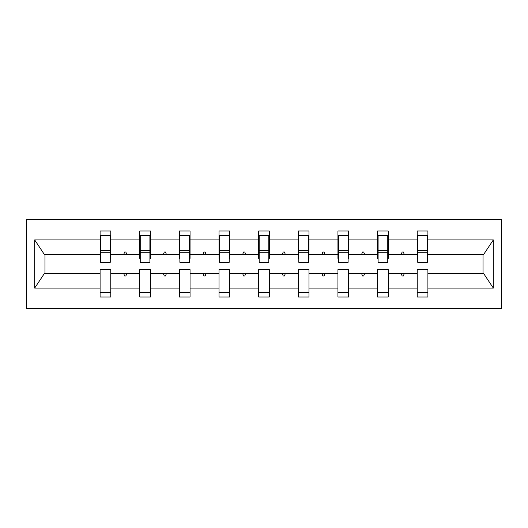 <?xml version="1.0" encoding="UTF-8"?>
<svg xmlns="http://www.w3.org/2000/svg" width="528" height="528" viewBox="0 0 528 528"><rect width="100%" height="100%" fill="white"/><g stroke="black" fill="none" stroke-linecap="round" stroke-linejoin="round"><path stroke-width="0.79" d="M26.4 308.471L501.6 308.471L501.6 219.529L26.4 219.529L26.4 308.471M427.396 258.41L427.904 258.41L427.904 254.595L483.562 254.595L493.317 239.923L493.317 288.077L427.904 288.077L427.904 269.59L417.232 269.59L417.232 273.405L388.265 273.405L388.265 269.59L377.593 269.59L377.593 273.405L348.619 273.405L348.619 269.59L337.946 269.59L337.946 273.405L308.979 273.405L308.979 269.59L298.307 269.59L298.307 273.405L269.339 273.405L269.339 269.59L258.661 269.59L258.661 273.405L229.693 273.405L229.693 269.59L219.021 269.59L219.021 273.405L190.054 273.405L190.054 269.59L179.381 269.59L179.381 273.405L150.407 273.405L150.407 269.59L139.735 269.59L139.735 273.405L110.768 273.405L110.768 297.033L100.096 297.033L100.096 273.405L44.438 273.405L34.683 288.077L34.683 239.923L44.438 254.595L100.096 254.595L100.096 239.923L34.683 239.923M427.904 288.077L427.904 297.033L417.232 297.033L417.232 273.405M427.904 254.595L427.904 230.967L417.232 230.967L417.232 239.923L388.265 239.923L388.265 258.41L387.757 258.41M417.74 258.41L417.232 258.41L417.232 239.923M417.232 288.077L388.265 288.077L388.265 297.033L377.593 297.033L377.593 273.405M388.265 239.923L388.265 230.967L377.593 230.967L377.593 239.923L348.619 239.923L348.619 258.41L348.11 258.41M378.101 258.41L377.593 258.41L377.593 239.923M377.593 288.077L348.619 288.077L348.619 297.033L337.946 297.033L337.946 273.405M348.619 239.923L348.619 230.967L337.946 230.967L337.946 239.923L308.979 239.923L308.979 258.41L308.471 258.41M338.455 258.41L337.946 258.41L337.946 239.923M337.946 288.077L308.979 288.077L308.979 297.033L298.307 297.033L298.307 273.405M308.979 239.923L308.979 230.967L298.307 230.967L298.307 239.923L269.339 239.923L269.339 258.41L268.831 258.41M298.815 258.41L298.307 258.41L298.307 239.923M298.307 288.077L269.339 288.077L269.339 297.033L258.661 297.033L258.661 273.405M269.339 239.923L269.339 230.967L258.661 230.967L258.661 239.923L229.693 239.923L229.693 258.41L229.185 258.41M259.169 258.41L258.661 258.41L258.661 239.923M258.661 288.077L229.693 288.077L229.693 297.033L219.021 297.033L219.021 273.405M229.693 239.923L229.693 230.967L219.021 230.967L219.021 239.923L190.054 239.923L190.054 258.41L189.545 258.41M219.529 258.41L219.021 258.41L219.021 239.923M219.021 288.077L190.054 288.077L190.054 297.033L179.381 297.033L179.381 273.405M190.054 239.923L190.054 230.967L179.381 230.967L179.381 239.923L150.407 239.923L150.407 258.41L149.899 258.41M179.89 258.41L179.381 258.41L179.381 239.923M179.381 288.077L150.407 288.077L150.407 297.033L139.735 297.033L139.735 273.405M150.407 239.923L150.407 230.967L139.735 230.967L139.735 239.923L110.768 239.923L110.768 230.967L100.096 230.967L100.096 239.923M140.243 258.41L139.735 258.41L139.735 239.923M110.768 273.405L110.768 269.59L100.096 269.59L100.096 273.405M100.096 254.595L100.096 258.41L100.604 258.41M388.265 288.077L388.265 273.405M348.619 288.077L348.619 273.405M308.979 288.077L308.979 273.405M269.339 288.077L269.339 273.405M229.693 288.077L229.693 273.405M190.054 288.077L190.054 273.405M150.407 288.077L150.407 273.405M493.317 239.923L427.904 239.923M139.735 288.077L110.768 288.077M100.096 288.077L34.683 288.077M401.188 254.595L404.309 254.595L403.385 252.054L402.112 252.054L401.188 254.595L388.265 254.595M417.232 254.595L404.309 254.595M401.188 273.405L402.112 275.946L403.385 275.946L404.309 273.405M361.548 254.595L364.663 254.595L363.739 252.054L362.472 252.054L361.548 254.595L348.619 254.595M377.593 254.595L364.663 254.595M361.548 273.405L362.472 275.946L363.739 275.946L364.663 273.405M321.902 254.595L325.024 254.595L324.1 252.054L322.826 252.054L321.902 254.595L308.979 254.595M337.946 254.595L325.024 254.595M321.902 273.405L322.826 275.946L324.1 275.946L325.024 273.405M282.262 254.595L285.384 254.595L284.453 252.054L283.186 252.054L282.262 254.595L269.339 254.595M298.307 254.595L285.384 254.595M282.262 273.405L283.186 275.946L284.453 275.946L285.384 273.405M242.616 254.595L245.738 254.595L244.814 252.054L243.547 252.054L242.616 254.595L229.693 254.595M258.661 254.595L245.738 254.595M242.616 273.405L243.547 275.946L244.814 275.946L245.738 273.405M202.976 254.595L206.098 254.595L205.174 252.054L203.9 252.054L202.976 254.595L190.054 254.595M219.021 254.595L206.098 254.595M202.976 273.405L203.9 275.946L205.174 275.946L206.098 273.405M163.337 254.595L166.452 254.595L165.528 252.054L164.261 252.054L163.337 254.595L150.407 254.595M179.381 254.595L166.452 254.595M163.337 273.405L164.261 275.946L165.528 275.946L166.452 273.405M123.691 254.595L126.812 254.595L125.888 252.054L124.615 252.054L123.691 254.595L110.768 254.595L110.768 239.923M139.735 254.595L126.812 254.595M123.691 273.405L124.615 275.946L125.888 275.946L126.812 273.405M110.768 254.595L110.768 258.41L110.26 258.41M493.317 288.077L483.562 273.405L427.904 273.405M44.953 254.595L44.953 273.405M483.047 273.405L483.047 254.595M100.096 235.409L100.604 235.409L100.096 235.409M100.604 252.186L100.604 235.409L110.768 235.409L110.26 235.409L110.26 262.35L100.604 262.35L100.604 252.186L110.26 252.186M100.096 292.591L110.768 292.591M139.735 235.409L140.243 235.409L139.735 235.409M140.243 252.186L140.243 235.409L150.407 235.409L149.899 235.409L149.899 262.35L140.243 262.35L140.243 252.186L149.899 252.186M139.735 292.591L150.407 292.591M179.381 235.409L179.89 235.409L179.381 235.409M179.89 252.186L179.89 235.409L190.054 235.409L189.545 235.409L189.545 262.35L179.89 262.35L179.89 252.186L189.545 252.186M179.381 292.591L190.054 292.591M219.021 235.409L219.529 235.409L219.021 235.409M219.529 252.186L219.529 235.409L229.693 235.409L229.185 235.409L229.185 262.35L219.529 262.35L219.529 252.186L229.185 252.186M219.021 292.591L229.693 292.591M258.661 235.409L259.169 235.409L258.661 235.409M259.169 252.186L259.169 235.409L269.339 235.409L268.831 235.409L268.831 262.35L259.169 262.35L259.169 252.186L268.831 252.186M258.661 292.591L269.339 292.591M298.307 235.409L298.815 235.409L298.307 235.409M298.815 252.186L298.815 235.409L308.979 235.409L308.471 235.409L308.471 262.35L298.815 262.35L298.815 252.186L308.471 252.186M298.307 292.591L308.979 292.591M337.946 235.409L338.455 235.409L337.946 235.409M338.455 252.186L338.455 235.409L348.619 235.409L348.11 235.409L348.11 262.35L338.455 262.35L338.455 252.186L348.11 252.186M337.946 292.591L348.619 292.591M377.593 235.409L378.101 235.409L377.593 235.409M378.101 252.186L378.101 235.409L388.265 235.409L387.757 235.409L387.757 262.35L378.101 262.35L378.101 252.186L387.757 252.186M377.593 292.591L388.265 292.591M417.232 235.409L417.74 235.409L417.232 235.409M417.74 252.186L417.74 235.409L427.904 235.409L427.396 235.409L427.396 262.35L417.74 262.35L417.74 252.186L427.396 252.186M417.232 292.591L427.904 292.591M110.26 241.765L110.768 241.765M100.096 241.765L100.604 241.765M100.604 250.661L110.26 250.661M149.899 241.765L150.407 241.765M139.735 241.765L140.243 241.765M140.243 250.661L149.899 250.661M189.545 241.765L190.054 241.765M179.381 241.765L179.89 241.765M179.89 250.661L189.545 250.661M229.185 241.765L229.693 241.765M219.021 241.765L219.529 241.765M219.529 250.661L229.185 250.661M268.831 241.765L269.339 241.765M258.661 241.765L259.169 241.765M259.169 250.661L268.831 250.661M308.471 241.765L308.979 241.765M298.307 241.765L298.815 241.765M298.815 250.661L308.471 250.661M348.11 241.765L348.619 241.765M337.946 241.765L338.455 241.765M338.455 250.661L348.11 250.661M387.757 241.765L388.265 241.765M377.593 241.765L378.101 241.765M378.101 250.661L387.757 250.661M427.396 241.765L427.904 241.765M417.232 241.765L417.74 241.765M417.74 250.661L427.396 250.661M100.604 250.272L110.26 250.272M140.243 250.272L149.899 250.272M179.89 250.272L189.545 250.272M219.529 250.272L229.185 250.272M259.169 250.272L268.831 250.272M298.815 250.272L308.471 250.272M338.455 250.272L348.11 250.272M378.101 250.272L387.757 250.272M417.74 250.272L427.396 250.272"/></g></svg>
